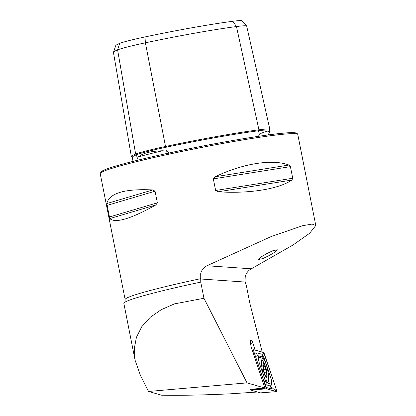<?xml version="1.0" encoding="UTF-8"?>
<svg xmlns="http://www.w3.org/2000/svg" width="416" height="416" viewBox="0 0 416 416"><rect width="100%" height="100%" fill="white"/><g stroke="black" fill="none" stroke-linecap="round" stroke-linejoin="round"><path stroke-width="0.62" d="M268.455 134.898L269.558 131.726L267.275 131.092L261.539 133.099L259.334 134.503L258.45 136.344M132.293 157.316A99.736 5.907 -11.2 0 1 131.383 156.733A99.736 5.907 -11.2 0 1 135.642 154.076A41.413 2.449 -11.2 0 1 165.344 146.51A99.736 5.907 -11.2 0 1 258.924 129.808A0.806 0.593 -97.5 0 0 258.518 130.759L259.334 134.503M136.973 160.43L137.197 158.532L138.273 156.952C142.678 153.176 150.774 151.112 162.552 150.769L166.4 151.091L168.496 152.402L168.34 153.332M269.355 255.46L262.917 258.554L258.268 259.589L261.284 256.833L266.219 253.895L272.657 250.801L277.306 249.766L274.284 252.522L269.355 255.46M288.933 165.032C272.49 158.751 242.715 163.478 215.192 176.748L213.34 178.875L215.644 190.486L218.166 191.776C248.737 193.877 278.507 189.15 291.907 180.06L292.713 178.246L290.41 166.629L288.933 165.032L215.192 176.748M255.232 350.069L252.819 342.893A6.11 1.305 78.1 0 0 251.004 340.018A6.11 1.305 78.1 0 0 251.784 349.076L264.862 388.014L247.026 382.881L203.949 298.272L200.746 282.1L200.704 273.582C201.64 270.062 203.72 267.452 206.934 265.751L271.482 236.418L302.578 225.711L312.125 224.073L315.796 225.503L309.613 233.293L292.911 245.076L251.316 268.804C248.212 270.504 246.178 273.12 245.222 276.645L245.034 281.772L246.35 285.516L249.922 303.576L262.241 352.087M257.488 392.012L229.767 393.848C203.471 395.08 180.731 395.533 161.543 395.2L148.559 391.461L140.624 375.882L135.127 360.355L123.843 303.368A102.716 6.084 168.8 0 1 124.254 302.65A102.716 6.084 168.8 0 1 200.746 282.1M250.619 389.293L264.862 388.014M247.026 382.881L148.559 391.461M152.844 189.93C124.665 188.583 109.32 193.123 106.803 203.554L109.777 218.582C115.336 223.527 130.686 218.982 155.823 204.963L157.362 202.816L155.059 191.199L152.844 189.93L106.803 203.554M131.383 156.733L113.454 52.478A97.074 5.746 -11.2 0 1 113.474 52.281L115.721 45.698A93.584 5.543 -11.2 0 1 119.699 43.389A35.261 2.085 -11.2 0 1 144.992 36.946A93.584 5.543 -11.2 0 1 232.799 21.273L236.475 26.551L258.924 129.808A41.413 2.449 168.8 0 1 269.844 129.324A41.413 2.449 168.8 0 1 269.272 129.891M269.844 129.324L246.693 26.104A38.75 2.293 168.8 0 0 246.657 26.031L242.065 20.8A35.261 2.085 168.8 0 0 232.799 21.273M113.474 52.281A97.074 5.746 -11.2 0 1 117.598 49.889A38.75 2.293 -11.2 0 1 145.392 42.812A97.074 5.746 -11.2 0 1 236.475 26.551A38.75 2.293 168.8 0 1 246.657 26.031M203.949 298.272L174.465 303.883L161.325 309.634L150.218 317.314L141.783 326.685L136.417 337.329L134.248 348.733L135.127 360.355M264.176 365.04L264.612 364.775A6.75 1.44 78.1 0 0 263.115 364.494L263.427 370.032L265.33 376.017A6.75 1.44 78.1 0 0 266.791 376.386L266.843 376.173A6.75 1.44 78.1 0 0 266.552 370.999L266.464 370.526A6.75 1.44 78.1 0 0 265.678 367.411A6.75 1.44 78.1 0 0 264.711 364.962L264.176 365.04L263.806 365.711L263.115 364.494A6.75 1.44 78.1 0 0 263.427 370.032A6.75 1.44 78.1 0 0 265.231 375.835M266.464 370.526L265.164 368.311L264.711 364.962M265.798 380.936A10.572 2.257 78.1 0 0 266.094 380.962A10.572 2.257 78.1 0 0 266.807 379.86A10.572 2.257 78.1 0 0 266.942 379.07A28.194 28.194 0 0 0 267.067 374.176A7.249 1.55 78.1 0 0 265.356 366.08A7.249 1.55 78.1 0 0 262.98 364.052A7.249 1.55 78.1 0 0 264.202 373.589A7.249 1.55 78.1 0 0 266.958 376.73A7.249 1.55 78.1 0 0 267.067 374.176M265.356 366.08A28.194 28.194 0 0 0 263.26 361.655A10.572 2.257 78.1 0 0 261.716 360.272A10.572 2.257 78.1 0 0 261.669 360.282L261.716 360.272M266.843 376.173L266.552 370.999M265.242 375.866L265.502 375.216L266.718 376.444M263.068 364.92L263.39 364.853L263.115 364.494M262.881 358.649A12.288 2.621 78.1 0 0 262.574 358.634A12.288 2.621 78.1 0 0 262.413 370.516A12.288 2.621 78.1 0 0 267.353 382.658A12.288 2.621 78.1 0 0 267.66 382.673A12.288 2.621 78.1 0 0 267.821 370.791A12.288 2.621 78.1 0 0 262.881 358.649M265.309 380.827A4.03 0.858 78.1 0 0 266.386 382.725L271.248 384.124A4.03 0.858 78.1 0 0 271.606 383.77A4.03 0.858 78.1 0 0 270.858 378.149L264.924 360.48A4.03 0.858 78.1 0 0 264.129 358.805A4.03 0.858 78.1 0 0 263.848 358.587L258.986 357.183A4.03 0.858 78.1 0 0 258.554 359.065A4.03 0.858 78.1 0 0 259.376 363.158L265.309 380.827L264.155 381.956L264.638 383.713M253.822 349.664L253.978 352.03L266.068 388.04L266.495 388.794L276.411 391.643L276.255 389.282L263.739 352.518L253.822 349.664L252.184 350.256M266.495 388.794L250.947 390.13L260.426 392.86L276.442 391.648L260.426 392.86M253.978 352.03L252.892 352.373M250.593 389.22L250.838 389.943L266.068 388.04M252.19 350.272L253.724 349.7M266.484 388.71L276.385 391.565A1.529 0.328 78.1 0 0 276.552 390.848A1.529 0.328 78.1 0 0 276.24 389.293L264.16 353.319A1.529 0.328 78.1 0 0 263.749 352.596L253.843 349.747A1.529 0.328 78.1 0 0 253.708 349.882A1.529 0.328 78.1 0 0 253.994 352.014L266.074 387.993A1.529 0.328 78.1 0 0 266.375 388.627A1.529 0.328 78.1 0 0 266.484 388.71L266.266 388.461M254.79 354.38L257.14 352.872L262.007 354.271L262.751 355.212L263.749 352.596M264.753 384.296L270.577 386.105L271.092 388.861C271.846 388.976 271.773 388.206 270.868 386.558L276.385 391.565M271.092 388.861L265.845 387.306M264.129 358.805L262.652 356.949L262.751 355.212L264.316 358.348L270.707 377.712M263 357.536L262.517 357.027L257.655 355.623L255.533 356.595M257.483 362.404L258.222 364.286L259.376 363.158M271.248 384.124L270.577 386.105L270.962 386.069L270.91 387.01M261.539 133.099A72.68 4.306 -11.2 0 1 269.022 133.614M268.908 130.052L269.334 129.787L269.235 130.286A40.628 2.408 168.8 0 0 258.518 130.759A98.951 5.86 -11.2 0 0 165.677 147.332L166.4 151.091M119.699 43.389L117.598 49.889L135.642 154.076A0.806 0.764 -111.7 0 1 136.542 154.752L137.197 158.532M144.992 36.946L145.392 42.812L165.677 147.332A40.628 2.408 -11.2 0 0 136.542 154.752A98.951 5.86 -11.2 0 0 132.314 157.394L133 161.387M138.273 156.952A72.68 4.306 -11.2 0 1 162.552 150.769M176.732 152.511A100.703 5.964 -11.2 0 1 297.773 134.482C297.393 133.229 295.849 132.626 293.134 132.673C280.582 132.075 225.961 140.868 176.748 151.346C152.615 156.468 133.286 161.086 118.752 165.194C111.821 167.17 106.839 168.823 103.808 170.16L101.208 171.584L100.204 173.602A100.703 5.964 -11.2 0 1 176.732 152.511M176.764 151.346A99.497 5.892 -11.2 0 1 296.312 133.796M200.569 278.985L245.086 282.048M200.522 278.715A100.703 5.964 168.8 0 0 125.143 299.562C125.102 301.423 124.805 302.453 124.254 302.65M206.934 265.751L251.316 268.804M101.291 172.411A99.497 5.892 -11.2 0 1 176.732 151.351M291.907 180.06L218.166 191.776M292.713 178.246L215.644 190.486M290.41 166.629L213.34 178.875M155.823 204.963L109.777 218.582M157.362 202.816L109.242 217.048M155.059 191.199L106.943 205.436M250.593 343.502L252.819 342.893M263.416 369.975L265.886 369.45M263.177 366.818L264.94 366.444M264.103 372.502L266.37 372.018M264.956 375.175L266.531 374.842M253.672 350.251L253.843 349.747M275.262 390.244L276.24 389.293M263.182 354.271L264.16 353.319M266.224 387.462A2.818 2.735 -73.9 0 1 265.715 384.706L266.386 382.725M258.144 364.369L264.155 381.956A2.818 1.316 161.4 0 0 264.077 382.039M257.14 352.872A2.818 2.735 -73.9 0 0 257.655 355.623L258.986 357.183M262.007 354.271L262.517 357.027L263.848 358.587M264.03 358.686L264.316 358.348M297.773 134.482L315.796 225.503M100.204 173.602L125.143 299.562M269.235 130.286L269.558 131.726M263.099 365.856L263.806 365.711M265.008 375.32L265.502 375.216M271.606 383.77L270.962 386.069"/></g></svg>
